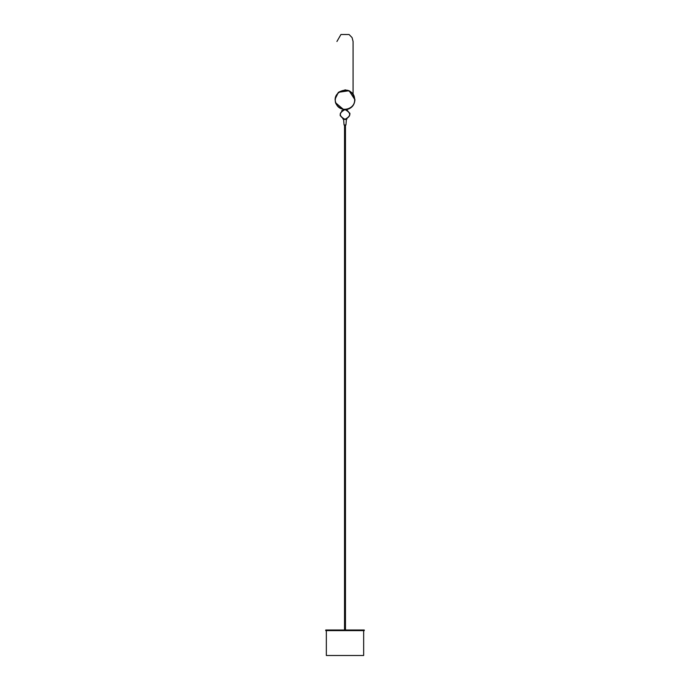 <?xml version="1.0" encoding="UTF-8"?>
<svg xmlns="http://www.w3.org/2000/svg" width="690" height="690" viewBox="0 0 690 690"><rect width="100%" height="100%" fill="white"/><g stroke="black" fill="none" stroke-linecap="round" stroke-linejoin="round"><path stroke-width="1.03" d="M345.466 125.149L345.466 630.005L345.466 125.149M343.603 119.43L344.069 125.002L345.932 125.002L346.397 119.43L343.603 119.43L344.069 125.002L345 125.149L345 630.005M344.534 125.149L344.534 630.005M363.656 630.005L363.656 630.625L364.277 630.625L364.277 630.005L325.723 630.005L325.723 630.625L363.656 630.625L363.656 655.5L326.344 655.5L326.344 630.005M342.827 118.188L342.827 118.93L344.155 119.361M349.951 114.005L349.778 113.074M345 125.149L345.932 125.002M344.163 119.361L343.197 119.094M346.553 119.18L346.992 119.016M341.679 110.754L344.353 109.529M346.018 109.589L346.906 109.865L349.925 113.764M345 119.43C338.583 116.118 338.583 112.798 345 109.486C351.417 112.798 351.417 116.118 345 119.43L344.819 119.43M344.327 119.387L340.153 115.566M335.487 102.689L343.724 109.65L345.664 109.529M345.785 109.546L346.277 109.65L345.785 109.546M345 119.275C351.21 116.067 351.21 112.85 345 109.641C338.79 112.85 338.79 116.067 345 119.275M346.682 109.589L346.277 109.65C351.598 108.502 354.488 105.208 354.945 99.783C352.599 90.312 347.096 87.82 338.428 92.313C332.865 100.326 334.624 106.105 343.724 109.65L343.525 109.624M335.573 102.948L335.073 99.144L338.436 92.313L349.097 90.718L354.945 99.783M345 89.838L349.692 91.011L345 89.838M354.634 99.783C354.945 84.723 330.053 89.674 336.099 103.474C339.42 113.177 355.186 109.857 354.634 99.783M335.59 103.008L335.073 99.144L338.428 92.313M353.082 93.987L353.082 41.495L352.081 37.596L349.08 34.517L340.946 34.5L336.918 41.495M353.082 53.846L353.082 50.801"/></g></svg>
